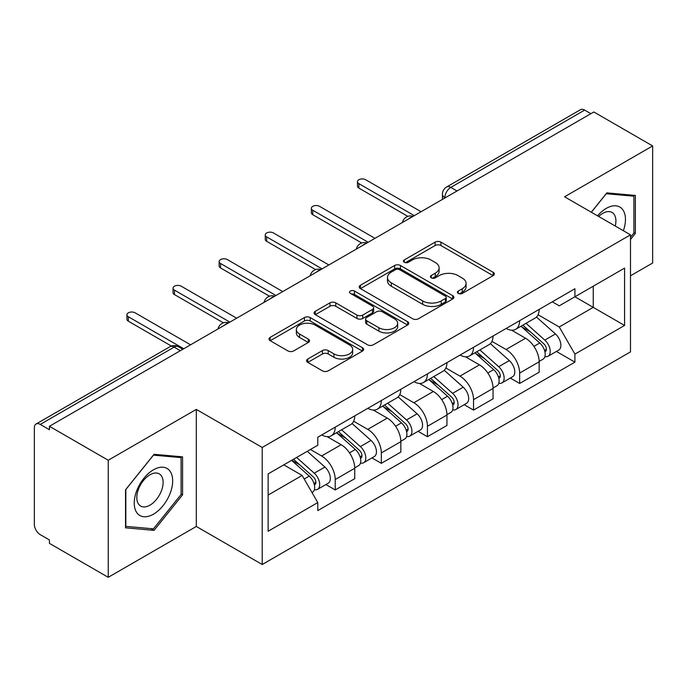 <?xml version="1.0" encoding="UTF-8"?>
<svg xmlns="http://www.w3.org/2000/svg" width="687" height="687" viewBox="0 0 687 687"><rect width="100%" height="100%" fill="white"/><g stroke="black" fill="none" stroke-linecap="round" stroke-linejoin="round"><path stroke-width="1.03" d="M458.255 293.418A2.868 1.657 0 0 0 462.317 293.418L493.146 275.624A4.105 2.37 0 0 0 494.348 273.95A4.105 2.37 0 0 0 493.146 272.275L440.925 242.125A4.105 2.37 0 0 0 435.12 242.125L404.3 259.918A2.868 1.657 0 0 0 403.458 261.094A2.868 1.657 0 0 0 404.3 262.262A2.868 1.657 0 0 0 408.361 262.262L412.346 259.961A13.13 7.583 0 0 1 430.912 259.961L435.266 262.477A13.13 7.583 0 0 1 439.113 267.836A13.13 7.583 0 0 1 435.266 273.194L431.281 275.496A2.868 1.657 0 0 0 430.44 276.672A2.868 1.657 0 0 0 431.281 277.84A2.868 1.657 0 0 0 435.343 277.84L439.328 275.539A13.13 7.583 0 0 1 457.894 275.539L462.248 278.055A13.13 7.583 0 0 1 466.095 283.413A13.13 7.583 0 0 1 462.248 288.772L458.255 291.073A2.868 1.657 0 0 0 457.413 292.241A2.868 1.657 0 0 0 458.255 293.418L458.255 291.073M307.767 359.035A4.105 2.37 0 0 0 306.565 360.709A4.105 2.37 0 0 0 307.767 362.384L322.418 370.843A4.105 2.37 0 0 0 328.214 370.843L362.453 351.074A4.105 2.37 0 0 0 363.655 349.4A4.105 2.37 0 0 0 362.453 347.725L310.232 317.574A4.105 2.37 0 0 0 304.427 317.574L270.197 337.343A4.105 2.37 0 0 0 268.995 339.017A4.105 2.37 0 0 0 270.197 340.692L287.896 350.911A4.105 2.37 0 0 0 293.692 350.911L308.343 342.452A4.105 2.37 0 0 0 309.545 340.778A4.105 2.37 0 0 0 308.343 339.103L299.566 334.037A10.975 6.338 0 0 1 296.355 329.554A10.975 6.338 0 0 1 303.13 323.697A10.975 6.338 0 0 1 315.093 325.071L349.468 344.926A10.975 6.338 0 0 1 352.68 349.4A10.975 6.338 0 0 1 345.905 355.256A10.975 6.338 0 0 1 333.951 353.882L328.214 350.576A4.105 2.37 0 0 0 322.418 350.576L307.767 359.035L307.767 362.384M262.219 447.452L196.31 409.4L108.237 460.247L49.421 426.292L593.834 111.981L652.65 145.936L564.577 196.791L630.486 234.842L262.219 447.452L262.219 564.508L630.486 351.899L630.486 234.842M412.638 318.751A4.105 2.37 0 0 0 418.443 318.751L452.673 298.991A4.105 2.37 0 0 0 453.875 297.308A4.105 2.37 0 0 0 452.673 295.633L400.452 265.491A4.105 2.37 0 0 0 394.656 265.491L360.417 285.251A4.105 2.37 0 0 0 359.215 286.926A4.105 2.37 0 0 0 360.417 288.6L412.638 318.751M351.555 294.036A2.868 1.657 0 0 1 354.475 294.44L354.475 291.03L407.563 321.679A4.105 2.37 0 0 1 408.765 323.354A4.105 2.37 0 0 1 407.563 325.028L373.333 344.797A4.105 2.37 0 0 1 367.528 344.797L315.307 314.646L315.307 311.297A4.105 2.37 0 0 0 314.105 312.971A4.105 2.37 0 0 0 315.307 314.646M315.307 311.297L329.958 302.838A4.105 2.37 0 0 1 335.763 302.838L356.939 315.067A4.105 2.37 0 0 0 362.745 315.067L372.457 309.459A4.105 2.37 0 0 0 373.659 307.776A4.105 2.37 0 0 0 372.457 306.101L350.413 293.375A2.868 1.657 0 0 1 349.571 292.207A2.868 1.657 0 0 1 351.34 290.67A2.868 1.657 0 0 1 354.475 291.03M108.237 460.247L108.237 577.312L49.421 543.357L49.421 539.939L40.258 534.649A8.356 4.826 -120 0 1 34.35 524.413L34.35 427.829A8.356 4.826 -120 0 1 36.085 423.999L169.964 346.703A8.356 4.826 60 0 1 174.146 347.115L40.258 424.42A8.356 4.826 -120 0 0 36.085 423.999M630.486 275.796L652.65 263.001L652.65 145.936M108.237 577.312L196.31 526.457L262.219 564.508M49.421 426.292L49.421 429.71L40.258 424.42M456.992 190.986L450.784 187.405A8.356 4.826 60 0 0 446.61 186.993L580.489 109.688A8.356 4.826 60 0 1 584.671 110.1L450.784 187.405A8.356 4.826 120 0 0 444.875 197.641L444.875 197.985M590.88 113.69L584.671 110.1M519.647 320.674A19.227 11.104 60 0 1 515.671 329.305L535.173 318.038A19.227 11.104 -120 0 0 539.158 309.408M491.969 341.379L506.053 349.511A19.227 11.104 60 0 1 519.647 373.058L539.158 361.791A19.227 11.104 -120 0 0 525.564 338.244L511.6 330.189M539.158 361.791L539.158 372.208L519.647 383.466L510.295 378.065M515.671 329.305A19.227 11.104 60 0 1 506.207 328.438M519.647 373.058L519.647 383.466M473.541 347.287A19.227 11.104 60 0 1 469.564 355.918L489.067 344.659A19.227 11.104 -120 0 0 493.051 336.029M464.189 404.686L473.541 410.087L493.051 398.821L493.051 388.413A19.227 11.104 -120 0 0 479.457 364.866L465.494 356.802M469.564 355.918A19.227 11.104 60 0 1 460.092 355.05M445.863 367.992L459.947 376.124A19.227 11.104 60 0 1 473.541 399.679L473.541 410.087M427.434 373.908A19.227 11.104 60 0 1 423.458 382.539L442.96 371.281A19.227 11.104 -120 0 0 446.945 362.65M418.082 431.307L427.434 436.709L446.945 425.442L446.945 415.034A19.227 11.104 -120 0 0 433.351 391.487L419.388 383.423M423.458 382.539A19.227 11.104 60 0 1 413.986 381.671M399.757 394.613L413.84 402.745A19.227 11.104 60 0 1 427.434 426.292L427.434 436.709M381.328 400.53A19.227 11.104 60 0 1 377.352 409.16L396.854 397.902A19.227 11.104 -120 0 0 400.839 389.263M371.976 457.928L381.328 463.321L400.839 452.063L400.839 441.655A19.227 11.104 -120 0 0 387.245 418.108L373.281 410.045M377.352 409.16A19.227 11.104 60 0 1 367.88 408.293M353.65 421.234L367.734 429.366A19.227 11.104 60 0 1 381.328 452.913L381.328 463.321M335.222 427.151A19.227 11.104 60 0 1 331.246 435.781L350.748 424.514A19.227 11.104 -120 0 0 354.732 415.884M325.87 484.541L335.222 489.943L354.732 478.684L354.732 468.276A19.227 11.104 -120 0 0 341.138 444.721L327.175 436.666M331.246 435.781A19.227 11.104 60 0 1 321.774 434.914M310.395 449.504L321.628 455.988A19.227 11.104 60 0 1 335.222 479.535L335.222 489.943M552.305 301.816L559.252 305.827L624.569 268.11L593.242 286.204L593.242 307.364L559.252 326.986L538.076 314.758M268.136 495.061L302.125 475.438L317.789 502.566L268.136 531.24L268.136 473.901L317.789 445.236L317.789 437.215L574.916 288.763L574.916 296.784L624.569 325.449L574.916 354.114L559.252 326.986M624.569 268.11L624.569 325.449M317.789 502.566L317.789 510.587L574.916 362.135L574.916 354.114M630.486 239.531L635.363 233.46L635.363 195.434L606.836 192.884L591.301 212.214M196.31 409.4L196.31 526.457M125.532 527.814L154.051 530.364L182.57 494.88L182.57 456.855L154.051 454.305L125.532 489.788L125.532 527.814M302.125 475.438L283.8 464.859M556.401 351.443L574.916 362.135M633.886 232.61L635.363 233.46M151.037 528.621L154.051 530.364M181.093 494.03L182.57 494.88M459.405 293.821L462.248 292.181A13.13 7.583 0 0 0 466.095 286.822L466.095 283.413M439.113 267.836L439.113 271.245A13.13 7.583 0 0 1 435.266 276.603L432.424 278.244M493.086 275.65L440.925 245.534A4.105 2.37 0 0 0 435.12 245.534L405.45 262.666M452.621 299.017L400.452 268.9A4.105 2.37 0 0 0 394.656 268.9L360.477 288.634M445.425 298.484A2.868 1.657 0 0 0 446.258 297.308A2.868 1.657 0 0 0 445.425 296.14L399.585 269.673A2.868 1.657 0 0 0 395.523 269.673L391.315 272.104A13.13 7.583 0 0 0 387.468 277.462A13.13 7.583 0 0 0 391.315 282.821L422.651 300.915A13.13 7.583 0 0 0 441.217 300.915L445.425 298.484L445.425 301.894A2.868 1.657 0 0 0 446.258 300.726L446.258 297.308M387.468 277.462L387.468 280.88A13.13 7.583 0 0 0 391.315 286.239L391.315 282.821M445.425 301.894L441.217 304.324A13.13 7.583 0 0 1 422.651 304.324L391.315 286.239M315.359 314.68L329.958 306.256L329.958 302.838M373.659 307.776L373.659 311.194A4.105 2.37 0 0 1 372.457 312.868L362.745 318.476A4.105 2.37 0 0 1 356.939 318.476L335.763 306.256A4.105 2.37 0 0 0 329.958 306.256M354.475 294.44L407.511 325.063M378.915 327.751A10.975 6.338 0 0 0 390.877 329.125A10.975 6.338 0 0 0 397.653 323.276A10.975 6.338 0 0 0 394.432 318.794L382.324 311.804A4.105 2.37 0 0 0 376.519 311.804L366.798 317.411A4.105 2.37 0 0 0 365.604 319.086A4.105 2.37 0 0 0 366.798 320.76L378.915 327.751L378.915 331.168A10.975 6.338 0 0 0 390.877 332.542A10.975 6.338 0 0 0 397.653 326.686L397.653 323.276M365.604 319.086L365.604 322.495A4.105 2.37 0 0 0 366.798 324.17L366.798 320.76M378.915 331.168L366.798 324.17M352.68 349.4L352.68 352.817A10.975 6.338 0 0 1 345.905 358.666A10.975 6.338 0 0 1 333.951 357.292L328.214 353.985A4.105 2.37 0 0 0 322.418 353.985L307.819 362.41M296.355 329.554L296.355 332.963A10.975 6.338 0 0 0 299.566 337.446L299.566 334.037M308.291 342.487L299.566 337.446M362.392 351.109L310.232 320.992A4.105 2.37 0 0 0 304.427 320.992L270.249 340.726M520.986 326.231L539.767 343.002A10.451 6.037 60 0 1 543.048 359.155L539.149 361.405M521.485 326.677L530.321 331.787M522.876 325.14L543.786 343.792A5.015 2.894 60 0 1 545.358 351.546A5.015 2.894 60 0 1 544.903 351.727M526.01 323.328L544.8 340.099A10.451 6.037 60 0 1 548.08 356.252A10.451 6.037 60 0 1 544.92 356.587M536.487 317.042L555.439 333.951A10.451 6.037 60 0 1 558.72 350.112L548.08 356.252M407.846 216.362L358.872 188.083A4.809 2.774 180 0 1 357.463 186.125L357.463 181.686A4.809 2.774 -0 0 0 358.872 183.652L414.287 215.641M421.079 211.716L365.664 179.728A4.809 2.774 -0 0 0 360.426 179.127A4.809 2.774 -0 0 0 357.463 181.686M474.88 352.852L493.661 369.615A10.451 6.037 60 0 1 496.941 385.776L493.043 388.026M475.378 353.298L484.215 358.399M476.769 351.761L497.68 370.413A5.015 2.894 60 0 1 499.251 378.168A5.015 2.894 60 0 1 498.796 378.348M479.904 349.949L498.693 366.712A10.451 6.037 60 0 1 501.974 382.874A10.451 6.037 60 0 1 498.814 383.209M490.381 343.663L509.333 360.572A10.451 6.037 60 0 1 512.614 376.734L501.974 382.874M428.774 379.473L447.555 396.236A10.451 6.037 60 0 1 450.835 412.398L446.936 414.647M429.272 379.92L438.108 385.021M430.663 378.374L451.574 397.034A5.015 2.894 60 0 1 453.145 404.789A5.015 2.894 60 0 1 452.69 404.969M433.798 376.57L452.587 393.333A10.451 6.037 60 0 1 455.867 409.495A10.451 6.037 60 0 1 452.707 409.83M444.274 370.284L463.227 387.193A10.451 6.037 60 0 1 466.507 403.355L455.867 409.495M623.375 230.738A27.171 15.689 120 0 0 622.886 209.879A27.171 15.689 120 0 0 597.544 215.821M615.251 226.049A18.601 10.743 120 0 0 614.144 214.387A18.601 10.743 120 0 0 612.048 212.446A18.601 10.743 120 0 0 598.669 216.474M591.361 212.249L606.252 193.725L633.886 196.199L633.886 233.039L630.486 237.273M632.049 195.142L633.886 196.199M170.093 471.291A27.171 15.689 120 0 0 143.849 478.324A27.171 15.689 120 0 0 136.825 512.691A27.171 15.689 120 0 0 163.068 505.658A27.171 15.689 120 0 0 170.093 471.291M161.351 475.799A18.601 10.743 120 0 0 159.264 473.867A18.601 10.743 120 0 0 141.951 482.549A18.601 10.743 120 0 0 138.568 504.138A18.601 10.743 120 0 0 140.663 506.079A18.601 10.743 120 0 0 157.967 497.397A18.601 10.743 120 0 0 161.351 475.799M153.459 528.835L125.824 526.371L125.824 489.522L153.459 455.146L181.093 457.611L181.093 494.46L153.459 528.835M179.264 456.554L181.093 457.611M361.74 242.983L312.765 214.705A4.809 2.774 180 0 1 311.357 212.747L311.357 208.307A4.809 2.774 -0 0 0 312.765 210.265L368.18 242.262M374.973 238.337L319.558 206.34A4.809 2.774 -0 0 0 314.32 205.739A4.809 2.774 -0 0 0 311.357 208.307M315.634 269.605L266.659 241.326A4.809 2.774 180 0 1 265.251 239.359L265.251 234.928A4.809 2.774 -0 0 0 266.659 236.886L322.074 268.883M328.867 264.959L273.452 232.962A4.809 2.774 -0 0 0 268.213 232.361A4.809 2.774 -0 0 0 265.251 234.928M382.668 406.094L401.448 422.857A10.451 6.037 60 0 1 404.729 439.01L400.83 441.269M383.166 406.532L392.002 411.642M384.557 404.995L405.467 423.647A5.015 2.894 60 0 1 407.039 431.41A5.015 2.894 60 0 1 406.584 431.591M387.691 403.192L406.481 419.955A10.451 6.037 60 0 1 409.753 436.116A10.451 6.037 60 0 1 406.601 436.451M398.168 396.897L417.121 413.814A10.451 6.037 60 0 1 420.392 429.968L409.753 436.116M336.561 432.707L355.342 449.478A10.451 6.037 60 0 1 358.623 465.631L354.724 467.881M337.059 433.154L345.896 438.263M338.451 431.616L359.361 450.268A5.015 2.894 60 0 1 360.933 458.023A5.015 2.894 60 0 1 360.477 458.212M341.585 429.813L360.366 446.576A10.451 6.037 60 0 1 363.646 462.729A10.451 6.037 60 0 1 360.495 463.064M352.062 423.518L371.006 440.427A10.451 6.037 60 0 1 374.286 456.589L363.646 462.729M291.597 460.359L309.236 476.091A10.451 6.037 60 0 1 312.516 492.253L312.001 492.553M291.777 460.256L299.79 464.876M293.495 459.259L313.255 476.89A5.015 2.894 60 0 1 314.826 484.644A5.015 2.894 60 0 1 314.371 484.824M296.621 457.456L314.26 473.197A10.451 6.037 60 0 1 317.54 489.35A10.451 6.037 60 0 1 314.388 489.685M307.261 451.307L324.899 467.048A10.451 6.037 60 0 1 328.18 483.21L317.54 489.35M269.527 296.226L220.553 267.947A4.809 2.774 180 0 1 219.144 265.981L219.144 261.541A4.809 2.774 -0 0 0 220.553 263.507L275.968 295.504M282.761 291.58L227.345 259.583A4.809 2.774 -0 0 0 222.107 258.982A4.809 2.774 -0 0 0 219.144 261.541M223.421 322.838L174.446 294.56A4.809 2.774 180 0 1 173.038 292.602L173.038 288.162A4.809 2.774 -0 0 0 174.446 290.129L229.862 322.117M236.654 318.193L181.239 286.204A4.809 2.774 -0 0 0 176.001 285.603A4.809 2.774 -0 0 0 173.038 288.162M171.406 346.05L128.34 321.181A4.809 2.774 180 0 1 126.932 319.223L126.932 314.783A4.809 2.774 -0 0 0 128.34 316.75L183.755 348.738M190.548 344.814L135.133 312.825A4.809 2.774 -0 0 0 129.895 312.216A4.809 2.774 -0 0 0 126.932 314.783M445.167 197.813L444.875 197.641A8.356 4.826 0 0 1 442.428 194.232L442.428 199.393M381.328 452.913L400.839 441.655M427.434 426.292L446.945 415.034M473.541 399.679L493.051 388.413M335.222 479.535L354.732 468.276M321.628 455.988L341.138 444.721M367.734 429.366L387.245 418.108M413.84 402.745L433.351 391.487M459.947 376.124L479.457 364.866M506.053 349.511L525.564 338.244M412.44 216.714A8.356 4.826 120 0 0 408.748 218.844M366.334 243.327A8.356 4.826 120 0 0 362.642 245.465M320.219 269.948A8.356 4.826 120 0 0 316.535 272.078M274.113 296.569A8.356 4.826 120 0 0 270.429 298.699M228.007 323.191A8.356 4.826 120 0 0 224.323 325.32M180.355 350.705L174.146 347.115A8.356 4.826 120 0 1 178.328 346.703A8.356 8.356 0 0 0 169.964 346.703M462.248 292.181L462.248 288.772M431.281 277.84L431.281 275.496M435.266 276.603L435.266 273.194M404.3 262.262L404.3 259.918M435.12 245.534L435.12 242.125M440.925 245.534L440.925 242.125M493.146 275.624L493.146 272.275M360.417 288.6L360.417 285.251M394.656 268.9L394.656 265.491M400.452 268.9L400.452 265.491M452.673 298.991L452.673 295.633M422.651 304.324L422.651 300.915M441.217 304.324L441.217 300.915M335.763 306.256L335.763 302.838M356.939 318.476L356.939 315.067M362.745 318.476L362.745 315.067M372.457 312.868L372.457 309.459M407.563 325.028L407.563 321.679M322.418 353.985L322.418 350.576M328.214 353.985L328.214 350.576M333.951 357.292L333.951 353.882M308.343 342.452L308.343 339.103M270.197 340.692L270.197 337.343M304.427 320.992L304.427 317.574M310.232 320.992L310.232 317.574M362.453 351.074L362.453 347.725M539.767 343.002L533.911 346.377M546.397 349.254L544.516 350.344M555.439 333.951L544.8 340.099M358.872 183.652L358.872 188.083M493.661 369.615L487.804 372.998M500.291 375.875L498.41 376.957M509.333 360.572L498.693 366.712M447.555 396.236L441.698 399.619M454.184 402.496L452.304 403.578M463.227 387.193L452.587 393.333M312.765 210.265L312.765 214.705M266.659 236.886L266.659 241.326M401.448 422.857L395.592 426.241M408.078 429.109L406.197 430.199M417.121 413.814L406.481 419.955M355.342 449.478L349.485 452.853M361.972 455.73L360.091 456.821M371.006 440.427L360.366 446.576M309.236 476.091L304.186 479.011M315.865 482.351L313.985 483.433M324.899 467.048L314.26 473.197M220.553 263.507L220.553 267.947M174.446 290.129L174.446 294.56M128.34 316.75L128.34 321.181M413.145 216.302A8.356 8.356 0 0 0 402.419 222.494M367.038 242.923A8.356 8.356 0 0 0 356.313 249.115M320.932 269.536A8.356 8.356 0 0 0 310.206 275.736M274.826 296.157A8.356 8.356 0 0 0 264.1 302.349M228.719 322.778A8.356 8.356 0 0 0 217.994 328.97M182.802 349.288L178.328 346.703M446.61 186.993A8.356 8.356 0 0 0 442.428 194.232"/></g></svg>
